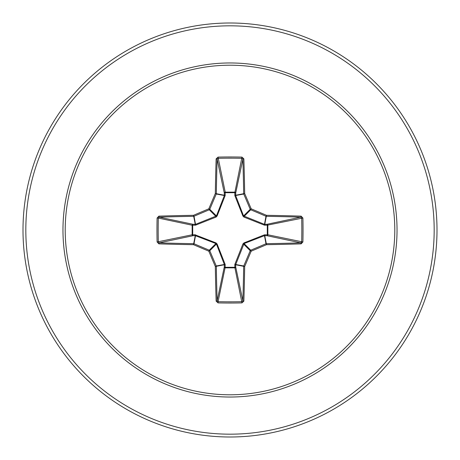 <?xml version="1.0" encoding="UTF-8"?>
<svg xmlns="http://www.w3.org/2000/svg" width="460" height="460" viewBox="0 0 460 460"><rect width="100%" height="100%" fill="white"/><g stroke="black" fill="none" stroke-linecap="round" stroke-linejoin="round"><path stroke-width="0.69" d="M216.137 301.139A0.943 0.322 178.2 0 0 217.137 300.817L224.284 266.978A0.943 0.322 -178.2 0 0 225.181 267.3L218.074 301.697A205.953 78.815 0 0 0 230 301.829A205.953 78.815 0 0 0 241.925 301.697L242.863 300.817A206.034 17.957 -90 0 0 243.673 266.34L235.646 264.741L235.715 266.978A0.943 0.868 -11.9 0 1 234.778 267.846L225.222 267.846A0.943 0.868 11.9 0 1 224.284 266.978L224.308 264.379L216.436 244.07L209.783 250.723A205.833 17.94 67.5 0 0 216.252 265.983A0.943 0.937 78.8 0 1 216.327 266.34A206.034 17.957 90 0 0 217.137 300.817L218.074 301.697L218.017 302.898L216.137 301.139A206.977 18.038 -90 0 1 215.32 266.507A206.77 18.02 -112.5 0 1 208.823 251.177A206.77 18.02 -157.5 0 1 193.493 244.68L194.017 243.748A205.833 17.94 22.5 0 0 209.277 250.217A0.943 0.937 45 0 1 209.783 250.723L208.823 251.177L209.277 250.217L215.93 243.564L195.258 235.646A0.943 0.322 88.2 0 1 194.936 234.749L216.05 242.92L217.08 243.949L225.13 264.339L225.181 267.3L234.818 267.3L234.87 264.339L242.92 243.949L243.949 242.92L264.339 234.87L267.3 234.818A0.943 0.322 -88.2 0 1 266.978 235.715L264.379 235.692L244.07 243.564L235.646 264.741A0.943 0.322 -1.8 0 1 234.749 265.063M157.102 241.983L192.153 234.778A0.943 0.868 78.1 0 0 193.022 235.715L195.258 235.646L193.493 244.68A206.977 18.038 180 0 1 158.861 243.863L157.102 241.983A206.891 79.172 -90 0 1 156.969 230A206.891 79.172 -90 0 1 157.102 218.017L158.303 218.074A205.953 78.815 90 0 0 158.171 230A205.953 78.815 90 0 0 158.303 241.925L159.183 242.863A206.034 17.957 0 0 0 193.66 243.673A0.943 0.937 11.3 0 1 194.017 243.748L195.661 234.87M234.87 264.339L243.748 265.983L244.68 266.507L243.673 266.34A0.943 0.937 -78.8 0 1 243.748 265.983A205.833 17.94 -67.5 0 0 250.217 250.723A0.943 0.937 -45 0 1 250.723 250.217A205.833 17.94 -22.5 0 0 265.983 243.748A0.943 0.937 -11.3 0 1 266.34 243.673A206.034 17.957 -0 0 0 300.817 242.863L266.978 235.715A0.943 0.868 -78.1 0 0 267.846 234.778L267.3 234.818L267.3 225.181L264.339 225.13L243.949 217.08L242.92 216.05L234.87 195.661L234.818 192.7A0.943 0.322 -178.2 0 1 235.715 193.022L235.692 195.621L243.564 215.93L264.379 224.308L266.978 224.284A0.943 0.868 -101.9 0 1 267.846 225.222L267.846 234.778L302.898 241.983L301.139 243.863A206.977 18.038 180 0 1 266.507 244.68A206.77 18.02 157.5 0 1 251.177 251.177A206.77 18.02 112.5 0 1 244.68 266.507A206.977 18.038 90 0 1 243.863 301.139L241.983 302.898A206.891 79.172 180 0 1 230 303.031A206.891 79.172 180 0 1 218.017 302.898M157.102 218.017L158.861 216.137A206.977 18.038 -0 0 1 193.493 215.32A206.77 18.02 -22.5 0 1 208.823 208.823A206.77 18.02 -67.5 0 1 215.32 193.493A206.977 18.038 -90 0 1 216.137 158.861L218.017 157.102A206.891 79.172 0 0 1 230 156.969A206.891 79.172 0 0 1 241.983 157.102L234.818 192.7L225.181 192.7L225.222 192.153L234.778 192.153A0.943 0.868 -168.1 0 1 235.715 193.022L242.863 159.183L241.925 158.303A205.953 78.815 180 0 0 218.074 158.303L217.137 159.183A206.034 17.957 90 0 0 216.327 193.66A0.943 0.937 101.3 0 1 216.252 194.017A205.833 17.94 112.5 0 0 209.783 209.277A0.943 0.937 135 0 1 209.277 209.783A205.833 17.94 157.5 0 0 194.017 216.252A0.943 0.937 168.7 0 1 193.66 216.327A206.034 17.957 180 0 0 159.183 217.137L158.303 218.074L192.153 225.222A0.943 0.868 101.9 0 1 193.022 224.284A0.943 0.322 -88.2 0 0 192.7 225.181L192.7 234.818L194.936 234.749M158.861 216.137A0.943 0.322 88.2 0 0 159.183 217.137L193.022 224.284L195.621 224.308L216.436 215.93L224.308 195.621L224.284 193.022A0.943 0.322 -1.8 0 1 225.181 192.7L225.13 195.661L217.08 216.05L216.05 217.08L195.661 225.13L192.153 225.222L192.153 234.778L192.7 234.818A0.943 0.322 88.2 0 0 193.022 235.715L159.183 242.863A0.943 0.322 -88.2 0 0 158.861 243.863M230 65.211A164.789 164.789 0 0 1 394.789 230A164.789 164.789 0 0 1 230 394.789A164.789 164.789 0 0 1 65.211 230A164.789 164.789 0 0 1 230 65.211M241.983 157.102L243.863 158.861A0.943 0.322 178.2 0 0 242.863 159.183A206.034 17.957 -90 0 1 243.673 193.66A0.943 0.937 -101.3 0 0 243.748 194.017L234.87 195.661M301.139 243.863A0.943 0.322 88.2 0 0 300.817 242.863L301.697 241.925A205.953 78.815 -90 0 0 301.697 218.074L300.817 217.137A206.034 17.957 180 0 0 266.34 216.327A0.943 0.937 -168.7 0 1 265.983 216.252A205.833 17.94 -157.5 0 0 250.723 209.783L251.177 208.823A206.77 18.02 22.5 0 1 266.507 215.32A206.977 18.038 0 0 1 301.139 216.137L302.898 218.017A206.891 79.172 90 0 1 302.898 241.983M230 23A207 207 0 0 1 437 230A207 207 0 0 1 230 437A207 207 0 0 1 23 230A207 207 0 0 1 230 23A207 207 0 0 0 23 230A207 207 0 0 0 230 437M301.139 243.794L301.421 241.868M217.08 243.949L216.436 244.07L215.93 243.564L216.05 242.92M243.949 217.08L244.07 216.436L250.723 209.783A0.943 0.937 -135 0 1 250.217 209.277A205.833 17.94 -112.5 0 0 243.748 194.017L244.68 193.493L235.646 195.258A0.943 0.322 -178.2 0 0 234.749 194.936M216.137 158.861A0.943 0.322 1.8 0 1 217.137 159.183L224.284 193.022A0.943 0.868 168.1 0 1 225.222 192.153L218.017 157.102M242.92 243.949L243.564 244.07L250.217 250.723L251.177 251.177L250.723 250.217L244.07 243.564L243.949 242.92M243.863 301.139A0.943 0.322 1.8 0 1 242.863 300.817L235.715 266.978A0.943 0.322 -1.8 0 1 234.818 267.3L241.983 302.898M264.339 234.87L265.983 243.748L266.507 244.68L264.741 235.646A0.943 0.322 -88.2 0 0 265.063 234.749M225.13 264.339L216.252 265.983L215.32 266.507L224.353 264.741A0.943 0.322 -178.2 0 0 225.25 265.063M302.898 218.017L267.3 225.181A0.943 0.322 88.2 0 0 266.978 224.284L300.817 217.137A0.943 0.322 -88.2 0 0 301.139 216.137M265.063 225.25A0.943 0.322 88.2 0 0 264.741 224.353L266.507 215.32L265.983 216.252L264.339 225.13M242.92 216.05L243.564 215.93L250.217 209.277L251.177 208.823A206.77 18.02 67.5 0 0 244.68 193.493A206.977 18.038 90 0 0 243.863 158.861M195.661 225.13L194.017 216.252L193.493 215.32L195.258 224.353A0.943 0.322 -88.2 0 0 194.936 225.25M217.08 216.05L216.436 215.93L209.783 209.277L208.823 208.823L209.277 209.783L215.93 216.436L216.05 217.08M225.25 194.936A0.943 0.322 -1.8 0 0 224.353 195.258L215.32 193.493L216.252 194.017L225.13 195.661M230 397.032A167.032 167.032 0 0 1 62.968 230A167.032 167.032 0 0 1 230 62.968A167.032 167.032 0 0 1 397.032 230A167.032 167.032 0 0 1 230 397.032M230 25.823A204.177 204.177 0 0 1 434.177 230A204.177 204.177 0 0 1 230 434.177A204.177 204.177 0 0 1 25.823 230A204.177 204.177 0 0 1 230 25.823"/></g></svg>
